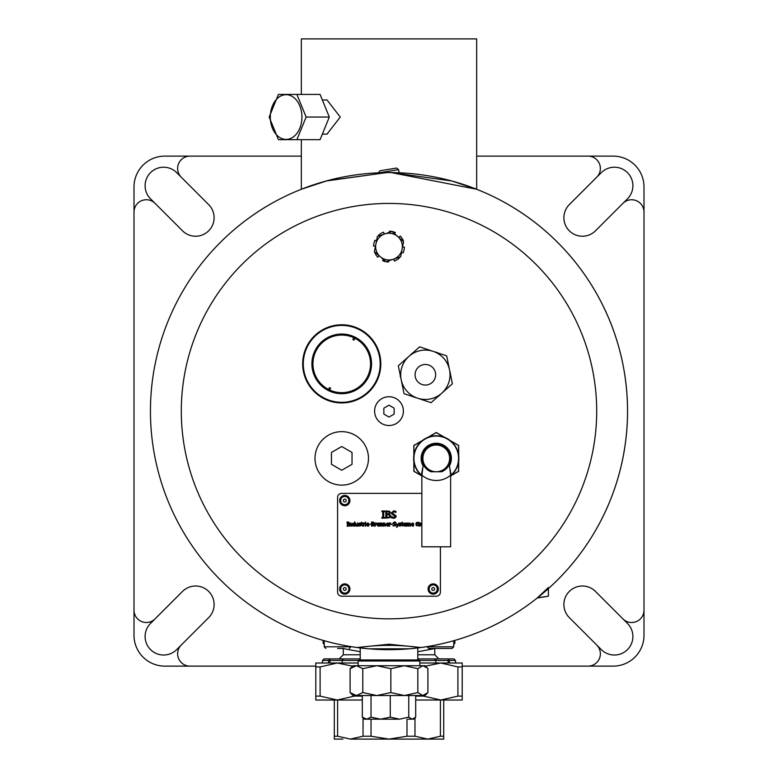 <?xml version="1.0" encoding="UTF-8"?>
<svg xmlns="http://www.w3.org/2000/svg" width="778" height="778" viewBox="0 0 778 778"><rect width="100%" height="100%" fill="white"/><g stroke="black" fill="none" stroke-linecap="round" stroke-linejoin="round"><path stroke-width="1.17" d="M421.851 474.94L421.851 546.808L450.637 546.808L450.637 474.969L449.46 465.769A15.122 15.122 0 0 0 436.283 443.256A15.122 15.122 0 0 0 423.028 465.721L423.222 465.614A14.908 14.908 0 0 1 436.283 443.47A14.908 14.908 0 0 1 449.276 465.662L451.182 474.988A1.031 0.603 -178.9 0 0 450.637 475.455M450.637 475.173A22.105 22.105 0 0 1 421.851 475.154M421.851 475.426A1.031 0.603 178.9 0 0 421.316 474.959L423.222 465.614M449.276 465.662L448.76 465.526M449.567 467.247L449.227 465.75M421.958 476.399L421.851 474.95M421.851 475.504L422.921 467.199M458.68 461.422L458.68 471.322L450.647 475.961A1.031 1.011 -130.3 0 1 450.89 475.63L451.182 474.988A22.319 22.319 0 0 0 452.329 442.896A22.319 22.319 0 0 0 420.217 442.867A22.319 22.319 0 0 0 421.316 474.959L421.598 475.611A1.031 1.011 130.4 0 1 421.851 475.932L413.847 471.322L413.847 461.422M441.583 471.76A14.393 14.393 0 0 0 434.445 444.102A14.393 14.393 0 0 0 421.861 458.378A14.393 14.393 0 0 1 450.199 454.79A14.393 14.393 0 0 1 441.583 471.76L430.915 471.75L426.441 468.91M450.608 476.078L450.89 475.63A22.62 22.62 0 0 0 452.699 442.838A22.62 22.62 0 0 0 419.848 442.808A22.62 22.62 0 0 0 421.598 475.611L421.89 476.058M421.861 458.378A14.393 14.393 0 0 0 430.915 471.75A14.393 14.393 0 0 1 421.861 458.378M411.329 719.183L408.158 719.183M342.894 739.1L334.307 739.1L334.307 700.025M414.975 717.89L414.975 736.221L427.686 739.1L431.605 739.1M428.328 437.197L436.264 432.617L444.189 437.197M450.637 440.922L458.573 445.502L458.573 454.663M458.573 462.103L458.573 471.264L450.754 475.776M421.754 475.766L413.945 471.264L413.945 462.103M413.945 454.663L413.945 445.502L421.88 440.922M450.102 440.494L458.68 445.444L458.68 455.334M427.686 437.45L436.264 432.5L444.831 437.45M413.847 455.334L413.847 445.444L422.415 440.494M358.152 660.989L358.152 665.715L376.824 665.715L362.791 668.681L356.441 665.715L350.09 668.681L353.008 665.715L424.992 665.715L427.248 667.971L422.862 665.715L417.825 668.681L404.336 665.715L419.848 665.715L419.848 660.989L358.152 660.989L359.183 659.958L418.817 659.958L419.848 660.989M413.682 719.183L412.223 719.183L415.685 717.151L413.682 719.183M399.513 719.183L364.318 719.183L362.315 717.151L366.671 719.183L371.028 717.151L380.646 719.183L390.264 717.151L399.513 719.183L408.761 717.151L412.223 719.183M427.248 693.276L424.992 695.532L353.008 695.532L350.09 692.566L356.441 695.532L362.791 692.566L376.824 695.532L390.848 692.566L404.336 695.532L417.825 692.566L422.862 695.532L427.91 692.566L427.91 668.681L427.248 667.971M404.336 665.715L390.848 668.681L376.824 665.715M390.848 692.566L390.848 668.681M417.825 692.566L417.825 668.681M362.791 692.566L362.791 668.681M350.09 692.566L350.09 668.681M371.028 695.532L371.028 717.151M362.315 695.532L362.315 717.151M390.264 695.532L390.264 717.151M408.761 695.532L408.761 717.151M415.685 695.532L415.685 717.151M362.402 648.191L368.85 648.823L409.15 648.823L415.598 648.191M353.494 647.014L357.608 647.597C378.507 644.612 399.435 644.612 420.392 647.597L422.386 647.325A238.554 238.554 0 0 0 424.457 647.024A238.554 238.554 0 0 0 426.081 646.771M409.102 648.823L420.392 647.597A238.554 238.554 0 0 1 371.612 649.037M357.608 647.597A238.554 238.554 0 0 0 368.85 648.823A238.554 238.554 0 0 1 357.608 647.597L368.898 648.823M360.214 647.928L360.214 659.958M376.484 240.956L374.938 240.256A15.424 15.424 0 0 0 373.586 246.12L375.463 246.179M374.811 251.965L374.568 252.062A15.424 15.424 0 0 0 377.758 257.168L379.207 255.806M383.253 259.327L382.659 260.659A15.424 15.424 0 0 0 388.514 262.021L388.553 260.893M393.726 259.113L394.456 261.029A15.424 15.424 0 0 0 399.561 257.849L399.036 257.294M401.516 252.257L403.062 252.947A15.424 15.424 0 0 0 404.414 247.083L402.537 247.025M403.189 241.238L403.432 241.151A15.424 15.424 0 0 0 400.242 236.045L398.793 237.407M394.747 233.877L395.341 232.544A15.424 15.424 0 0 0 389.486 231.192L389.447 232.321M384.274 234.09L383.544 232.175A15.424 15.424 0 0 0 378.439 235.364L378.964 235.919M444.656 648.444L452.135 648.444L453.778 646.79L427.044 646.79L428.688 648.444L444.656 648.444M447.457 648.444L444.87 648.444M337.584 648.444L343.759 648.444M323.551 640.518L324.222 640.712L324.222 646.79L325.865 648.444M341.736 470.252L331.457 464.32L331.457 452.446L341.736 446.514L352.026 452.446L352.026 464.32L341.736 470.252M368.471 458.378A26.734 26.734 0 0 1 341.736 485.112A26.734 26.734 0 0 1 315.002 458.378A26.734 26.734 0 0 1 341.736 431.644A26.734 26.734 0 0 1 368.471 458.378M389 417.057L383.855 414.091L383.855 408.158L389 405.182L394.145 408.158L394.145 414.091L389 417.057M403.393 411.124A14.393 14.393 0 0 1 389 425.517A14.393 14.393 0 0 1 374.607 411.124A14.393 14.393 0 0 1 389 396.731A14.393 14.393 0 0 1 403.393 411.124M340.511 402.304A38.453 38.453 0 0 1 309.07 343.584A38.453 38.453 0 0 1 375.638 345.704A38.453 38.453 0 0 1 340.511 402.304M342.69 334.063A29.817 29.817 0 0 0 315.45 377.943A29.817 29.817 0 0 0 367.08 379.586A29.817 29.817 0 0 0 342.69 334.063M354.914 338.265A28.786 28.786 0 0 1 367.615 376.484A28.786 28.786 0 0 1 328.569 389.467A28.786 28.786 0 0 1 315.858 351.248A28.786 28.786 0 0 1 354.914 338.265L354.009 340.112A26.734 26.734 0 0 0 352.901 339.568L353.805 337.72M328.569 389.467L329.473 387.619A26.734 26.734 0 0 0 330.582 388.154L329.678 390.002M340.492 402.916A39.075 39.075 0 0 0 376.182 345.413A39.075 39.075 0 0 0 308.545 343.254A39.075 39.075 0 0 0 340.492 402.916M394.553 172.638A238.554 238.554 0 0 1 537.277 597.99L548.402 596.201L548.373 588.625A238.554 238.554 0 0 0 524.537 214.816A238.554 238.554 0 0 0 166.541 324.98A238.554 238.554 0 0 0 356.995 647.52L389 644.242L421.005 647.52A238.554 238.554 0 0 0 536.937 598.263L548.373 587.526L548.373 596.201L537.277 597.825M388.699 172.57L399.114 172.784L398.589 169.604L379.703 172.755M392.705 172.599L399.114 172.784M398.589 169.604L396.41 168.048L379.859 170.81L378.429 172.804M343.351 500.575A1.439 1.439 0 0 1 344.79 499.136A1.439 1.439 0 0 1 346.229 500.575A1.439 1.439 0 0 1 344.79 502.014A1.439 1.439 0 0 1 343.351 500.575M349.925 500.575A5.145 5.145 0 0 1 344.79 505.719A5.145 5.145 0 0 1 339.646 500.575A5.145 5.145 0 0 1 344.79 495.44A5.145 5.145 0 0 1 349.925 500.575M440.416 546.808L440.416 592.097A4.114 4.114 0 0 1 436.302 596.201L341.698 596.201A4.114 4.114 0 0 1 337.584 592.097L337.584 497.492A4.114 4.114 0 0 1 341.698 493.378L421.851 493.378M413.235 524.236L411.601 524.236L412.476 523.37L413.235 524.236M411.076 524.596L412.505 522.952L413.4 523.293L413.74 524.635L411.601 524.635L413.682 525.928L412.632 526.191L411.076 524.596M410.045 524.333L409.52 523.438L408.8 523.827L408.81 526.123L408.294 526.123L407.769 523.438L407.059 523.818L407.059 526.123L406.544 526.123L406.544 523.03L410.298 523.215L410.56 526.123L410.045 526.123L410.045 524.333M388.057 524.236L386.423 524.236L387.298 523.37L388.057 524.236M385.898 524.596L387.327 522.952L388.222 523.293L388.562 524.635L386.423 524.635L388.504 525.928L387.454 526.191L385.898 524.596M384.867 526.123L384.283 523.438L383.476 523.818L383.476 526.123L382.961 526.123L382.961 523.03L384.42 522.952L385.382 524.119L385.382 526.123L384.867 526.123M381.706 526.123L381.123 523.438L380.325 523.818L380.325 526.123L379.81 526.123L379.81 523.03L381.259 522.952L382.231 524.119L382.231 526.123L381.706 526.123M368.373 524.236L366.739 524.236L367.615 523.37L368.373 524.236M366.214 524.596L367.644 522.952L368.539 523.293L368.879 524.635L366.739 524.635L368.821 525.928L367.77 526.191L366.214 524.596M365.115 522.524L365.699 521.98L365.115 522.524M365.145 526.123L365.145 523.03L365.66 523.03L365.66 526.123L365.145 526.123M364.707 523.594L363.618 523.934L363.618 526.123L363.093 526.123L363.093 523.03L364.736 523.049L364.707 523.594M361.235 525.169L360.885 523.03L361.751 522.145L361.751 523.03L362.713 523.03L361.751 523.468L361.828 525.529L362.713 526.093L361.235 525.169M358.493 525.938L358.493 525.354L360.185 525.296L358.502 523.905L359.65 522.962L360.603 523.186L360.603 523.74L359.028 523.827L360.72 525.228L360.409 525.918L358.493 525.938M357.403 526.123L355.779 525.928L355.497 523.03L356.606 525.714L357.403 525.345L357.403 523.03L357.929 523.03L357.929 526.123L357.403 526.123M381.872 518.158L381.872 517.419L382.786 517.419L382.786 511.691L381.872 511.691L381.872 510.961L384.663 510.961L384.663 511.691L383.749 511.691L383.749 517.419L384.663 517.419L384.663 518.158L381.872 518.158M389.389 512.712L388.99 513.645L386.802 513.879L386.802 511.778L389.029 511.963L389.389 512.712M389.729 515.989L389.214 517.039L386.802 517.341L386.802 514.686L389.146 514.871L389.729 515.989M389.982 517.574L385.849 518.158L385.849 510.961L389.642 511.253L390.391 512.585L389.379 514.161L390.731 515.95L389.982 517.574M391.324 517.73L391.324 516.524L393.619 517.458L395.224 516.261L391.84 514.19L391.373 512.887L393.794 510.835L395.934 511.302L395.934 512.439L393.863 511.661L392.375 512.79L396.216 516.106L395.564 517.633L393.687 518.284L391.324 517.73M347.017 526.123L347.542 525.704L347.017 522.009L348.612 522.009L348.087 522.427L348.612 526.123L347.017 526.123M351.15 526.123L350.567 523.438L349.769 523.818L349.769 526.123L349.244 526.123L349.244 523.03L350.703 522.952L351.666 524.119L351.666 526.123L351.15 526.123M354.253 525.374L353.455 525.714L352.726 524.586L353.572 523.429L354.253 523.584L354.253 525.374M354.253 526.123L352.502 525.792L352.181 524.605L352.58 523.38L354.253 523.156L354.768 521.824L354.768 526.123L354.253 526.123M369.278 524.567L370.834 524.071L369.278 524.567M373.528 523.01L372.04 523.682L372.04 522.476L373.528 523.01M373.722 524.878L372.04 525.656L372.04 524.139L373.722 524.878M373.858 525.792L371.495 526.123L371.495 522.009L373.664 522.174L373.858 525.792M376.396 523.594L375.307 523.934L375.307 526.123L374.792 526.123L374.792 523.03L376.426 523.049L376.396 523.594M378.769 524.236L377.145 524.236L378.011 523.37L378.769 524.236M376.62 524.596L378.04 522.952L378.935 523.293L379.285 524.635L377.145 524.635L379.226 525.928L378.166 526.191L376.62 524.596M390.702 523.594L389.613 523.934L389.613 526.123L389.088 526.123L389.088 523.03L390.721 523.049L390.702 523.594M391.003 524.567L392.559 524.071L391.003 524.567M393.016 525.87L393.016 525.189L394.329 525.724L395.243 525.033L393.046 523.108L394.436 521.931L395.652 522.203L395.652 522.855L394.465 522.408L393.619 523.049L395.817 524.946L395.438 525.821L393.016 525.87M397.091 527.26L396.537 527.26L397.091 525.967L395.973 523.03L397.373 525.325L398.754 523.03L397.091 527.26M398.958 525.938L398.958 525.354L400.66 525.296L398.968 523.905L400.125 522.962L401.078 523.186L401.078 523.74L399.503 523.827L401.185 525.228L400.874 525.918L398.958 525.938M401.701 525.169L401.351 523.03L402.226 522.145L402.226 523.03L403.179 523.03L402.226 523.468L402.294 525.529L403.179 526.093L401.701 525.169M405.503 524.236L403.879 524.236L404.745 523.37L405.503 524.236M403.354 524.596L404.774 522.952L405.669 523.293L406.019 524.635L403.879 524.635L405.96 525.928L404.9 526.191L403.354 524.596M416.376 525.665L415.841 524.061L416.376 522.495L419.148 522.291L419.148 522.952L417.737 522.408L416.405 524.041L416.784 525.286L417.776 525.724L418.622 525.597L418.622 524.528L417.669 524.051L419.167 524.051L419.167 525.85L416.376 525.665M421.851 526.123L421.044 523.438L420.334 523.818L420.334 526.123L419.809 526.123L419.809 523.03L421.977 523.477M441.729 393.23A24.682 24.682 0 0 0 433.151 351.355A24.682 24.682 0 0 0 401.176 379.722A24.682 24.682 0 0 0 441.729 393.23L431.07 402.683L404.035 393.678L398.317 365.757L419.634 346.852L446.669 355.857L452.388 383.778L441.729 393.23M437.479 352.794A25.091 25.091 0 0 0 436.215 352.152L435.534 352.152M450.443 374.286A25.091 25.091 0 0 0 450.374 372.866L450.034 372.273M438.315 396.255A25.091 25.091 0 0 0 439.512 395.487L439.852 394.893M413.225 396.741A25.091 25.091 0 0 0 414.489 397.393L415.18 397.393M400.262 375.259A25.091 25.091 0 0 0 400.33 376.669L400.68 377.262M412.389 353.28A25.091 25.091 0 0 0 411.192 354.048L410.852 354.642M428.299 384.624A10.279 10.279 0 0 0 435.203 371.826A10.279 10.279 0 0 0 422.415 364.911A10.279 10.279 0 0 0 415.501 377.709A10.279 10.279 0 0 0 428.299 384.624M343.351 589.004A1.439 1.439 0 0 1 344.79 587.565A1.439 1.439 0 0 1 346.229 589.004A1.439 1.439 0 0 1 344.79 590.444A1.439 1.439 0 0 1 343.351 589.004M349.925 589.004A5.145 5.145 0 0 1 344.79 594.149A5.145 5.145 0 0 1 339.646 589.004A5.145 5.145 0 0 1 344.79 583.87A5.145 5.145 0 0 1 349.925 589.004M431.771 589.004A1.439 1.439 0 0 1 433.21 587.565A1.439 1.439 0 0 1 434.649 589.004A1.439 1.439 0 0 1 433.21 590.444A1.439 1.439 0 0 1 431.771 589.004M438.354 589.004A5.145 5.145 0 0 1 433.21 594.149A5.145 5.145 0 0 1 428.075 589.004A5.145 5.145 0 0 1 433.21 583.87A5.145 5.145 0 0 1 438.354 589.004M384.663 233.964L391.966 231.455L397.782 236.531A13.372 13.372 0 0 0 375.881 244.039L377.359 236.463L384.663 233.964M403.597 241.598L402.119 249.174A13.372 13.372 0 0 0 397.782 236.531L403.597 241.598M400.641 256.75L393.337 259.249A13.372 13.372 0 0 0 402.119 249.174L400.641 256.75M380.218 256.682L374.403 251.615L375.881 244.039A13.372 13.372 0 0 0 393.337 259.249L386.034 261.748L380.218 256.682M337.584 644.067C317.093 638.913 317.093 638.913 337.584 644.067M440.416 644.067C460.907 638.913 460.907 638.913 440.416 644.067M422.464 647.315L424.506 647.014M596.765 177.18L601.306 172.638A18.507 18.507 0 0 1 627.476 172.638A18.507 18.507 0 0 1 627.476 198.818L595.491 230.803A18.507 18.507 0 0 1 569.311 230.803A18.507 18.507 0 0 1 569.311 204.633L596.765 177.18A12.341 12.341 0 0 0 588.042 156.115L613.152 156.115A30.848 30.848 0 0 1 643.999 186.963L643.999 610.166A12.341 12.341 0 0 1 622.935 618.889L627.476 623.431A18.507 18.507 0 0 1 627.476 649.601A18.507 18.507 0 0 1 601.306 649.601L569.311 617.615A18.507 18.507 0 0 1 569.311 591.436A18.507 18.507 0 0 1 595.491 591.436L622.935 618.889M596.765 645.059A12.341 12.341 0 0 1 588.042 666.124L613.152 666.124A30.848 30.848 0 0 0 643.999 635.276L643.999 610.166M155.065 618.889A12.341 12.341 0 0 1 134.001 610.166L134.001 635.276A30.848 30.848 0 0 0 164.848 666.124L189.958 666.124A12.341 12.341 0 0 1 181.235 645.059L176.694 649.601A18.507 18.507 0 0 1 150.524 649.601A18.507 18.507 0 0 1 150.524 623.431L182.509 591.436A18.507 18.507 0 0 1 208.689 591.436A18.507 18.507 0 0 1 208.689 617.615L181.235 645.059M181.235 177.18A12.341 12.341 0 0 1 189.958 156.115L164.848 156.115A30.848 30.848 0 0 0 134.001 186.963L134.001 212.083A12.341 12.341 0 0 1 155.065 203.359L150.524 198.818A18.507 18.507 0 0 1 150.524 172.638A18.507 18.507 0 0 1 176.694 172.638L208.689 204.633A18.507 18.507 0 0 1 208.689 230.803A18.507 18.507 0 0 1 182.509 230.803L155.065 203.359M622.935 203.359A12.341 12.341 0 0 1 643.999 212.083M588.042 666.124L462.22 666.124M315.8 666.124L189.958 666.124M189.958 156.115L301.339 156.115M476.661 156.115L588.042 156.115M134.001 610.166L134.001 212.083M301.339 189.258L327.013 180.768L386.695 172.58L326.206 180.982L301.339 189.258L301.339 139.67M388.28 172.57L388.776 172.57L388.28 172.57M391.149 172.58L451.736 180.973L476.661 189.258L391.149 172.58M476.661 189.258L476.661 38.9L301.339 38.9L301.339 94.42M322.345 99.973L327.013 99.973L340.268 117.05L327.013 134.117L322.345 134.117M270.306 117.05A22.358 15.813 -90 0 0 286.119 139.408A22.358 15.813 -90 0 0 301.932 117.05A22.358 15.813 -90 0 0 286.119 94.692A22.358 15.813 -90 0 0 270.306 117.05M296.895 94.42L306.124 117.05L296.895 139.67L278.417 139.67L269.188 117.05L278.417 94.42L320.079 94.42L329.308 117.05L306.124 117.05M329.308 117.05L320.079 139.67L296.895 139.67M456.103 640.041L457.036 639.769M321.664 639.973L320.974 639.769L321.664 639.973M453.778 646.79L453.778 640.712A238.554 238.554 0 0 0 455.149 640.323M456.346 639.973A238.554 238.554 0 0 0 537.131 598.107M546.749 590.074L543.968 592.486L546.749 590.074M539.378 596.308L538.726 596.833L539.378 596.308M537.588 597.747L542.48 593.74L537.588 597.747M419.303 660.444L448.128 660.444L448.128 663.012M449.412 663.012L449.412 660.444L455.538 660.444L453.992 658.898L448.293 658.898L448.031 663.012M448.293 658.898L417.786 658.898M435.865 663.012L435.806 659.929L434.299 658.898M360.214 658.898L329.726 658.898L329.989 660.444L358.697 660.444M329.726 658.898L324.027 658.898L322.481 660.444L328.608 660.444L329.483 659.336M343.254 648.444A4.114 4.114 0 0 1 343.254 648.58L360.214 651.721M417.786 651.721L434.766 648.58L434.766 654.784L417.786 654.784M448.527 659.336L448.128 660.444M448.77 659.929L449.412 660.444M343.72 658.898L342.213 659.929L342.155 663.012M329.882 663.012L329.882 660.444L329.24 659.929M329.882 660.444L329.989 663.012M328.608 660.444L328.608 663.012M362.315 700.025L315.8 700.025L315.8 663.012L358.152 663.012M443.713 700.025L443.713 739.1L427.686 739.1L440.406 736.221L440.406 700.025M443.713 736.221L440.406 736.221M414.975 736.221L406.991 736.221L406.991 719.183M427.686 739.1L389.01 739.1L406.991 736.221M462.22 696.115L457.911 696.115L457.911 666.921L462.22 666.921L462.22 700.025L440.776 700.025L457.911 696.115M423.64 695.532L423.64 696.115L415.685 696.115M423.64 696.115L440.776 700.025L415.685 700.025M362.315 696.115L354.379 696.115L354.379 695.532M352.57 666.153L337.244 663.012L320.108 666.921L320.108 696.115L337.244 700.025L354.379 696.115M320.108 696.115L315.8 696.115M337.613 700.025L337.613 736.221L334.307 736.221M337.613 736.221L350.324 739.1L363.044 736.221L363.044 717.9M371.028 719.183L371.028 736.221L389.01 739.1L350.324 739.1M371.028 736.221L363.044 736.221M457.911 666.921L440.776 663.012L462.22 663.012L462.22 666.921M419.848 663.012L440.776 663.012L425.43 666.163M315.8 666.921L320.108 666.921M422.892 458.378A13.372 13.372 0 0 1 442.945 446.805A13.372 13.372 0 0 1 442.945 469.961A13.372 13.372 0 0 1 422.892 458.378M420.392 647.597A238.554 238.554 0 0 1 409.15 648.823M349.312 648.444L350.956 646.79L324.222 646.79M389 618.831A207.707 207.707 0 0 1 209.126 307.271A207.707 207.707 0 0 1 568.874 307.271A207.707 207.707 0 0 1 389 618.831M348.894 500.575A4.114 4.114 0 0 1 344.79 504.689A4.114 4.114 0 0 1 340.676 500.575A4.114 4.114 0 0 1 344.79 496.461A4.114 4.114 0 0 1 348.894 500.575M348.894 589.004A4.114 4.114 0 0 1 344.79 593.118A4.114 4.114 0 0 1 340.676 589.004A4.114 4.114 0 0 1 344.79 584.891A4.114 4.114 0 0 1 348.894 589.004M437.324 589.004A4.114 4.114 0 0 1 433.21 593.118A4.114 4.114 0 0 1 429.106 589.004A4.114 4.114 0 0 1 433.21 584.891A4.114 4.114 0 0 1 437.324 589.004M454.877 640.391L454.877 643.27L453.652 644.505L454.877 643.27L453.778 643.27M324.222 643.27L323.133 643.27L324.368 644.505L323.133 643.27L323.133 640.401M360.214 654.784L343.254 654.784L339.14 658.898M417.786 659.958L417.786 647.928M434.766 654.784L438.88 658.898M343.254 648.58L343.254 654.784M455.538 660.444L455.538 663.012M322.481 660.444L322.481 663.012"/></g></svg>
